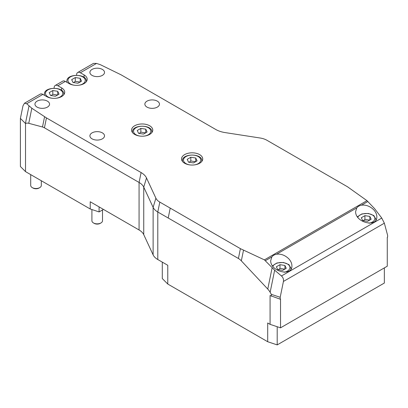 <?xml version="1.0" encoding="UTF-8"?>
<svg xmlns="http://www.w3.org/2000/svg" width="408" height="408" viewBox="0 0 408 408"><rect width="100%" height="100%" fill="white"/><g stroke="black" fill="none" stroke-linecap="round" stroke-linejoin="round"><path stroke-width="0.61" d="M384.346 267.893L384.346 283.04L277.2 344.898L267.699 341.731L167.78 284.045L162.292 278.557L162.292 262.125M103.459 209.411L99.088 211.931L90.219 208.978L25.52 171.625L20.4 166.505L20.4 118.412L22.96 105.896L24.475 103.229L26.709 103.729L31.829 108.253L46.456 117.912L141.102 172.559A20.879 12.056 180 0 1 146.503 177.959L155.892 198.186A15.152 8.746 0 0 0 159.814 202.108L240.409 248.661L264.415 259.87L274.655 270.198L281.464 275.966C283.111 277.491 283.769 279.317 283.433 281.449L280.189 297.294L271.32 294.341L270.137 292.286A10.598 6.12 -120 0 0 267.765 289.073L241.327 260.85A10.598 6.12 -120 0 0 238.399 258.473L157.789 212.007A18.018 10.404 180 0 1 153.122 207.346L143.738 187.119A18.018 10.404 0 0 0 139.072 182.458L44.431 127.811A10.598 6.12 -120 0 0 42.488 126.985L28.749 123.308A10.598 6.12 -120 0 0 25.52 123.537L20.4 118.412M102.51 209.957L102.51 220.784A5.299 3.06 180 0 1 100.96 222.946A5.299 3.06 180 0 1 93.463 222.946A5.299 3.06 180 0 1 91.912 220.784L91.912 209.544M100.96 222.946L100.195 223.39L100.96 222.946M93.463 222.946L94.233 223.39A4.218 2.433 0 0 0 100.195 223.39M41.31 180.739L41.31 185.451A5.299 3.06 180 0 1 39.76 187.614A5.299 3.06 180 0 1 32.263 187.614A5.299 3.06 180 0 1 30.712 185.451L30.712 174.624M39.76 187.614L38.995 188.057L39.76 187.614M32.263 187.614L33.033 188.057A4.218 2.433 0 0 0 38.995 188.057M286.238 268.291L282.632 270.371L277.705 269.611L276.389 266.766L279.99 264.685L284.917 265.445L286.238 268.291M284.917 269.198L279.99 268.433L279.99 264.685M284.917 269.05L284.917 265.445M279.99 268.433L278.19 269.795M371.168 219.254L367.562 221.34L362.635 220.575L361.32 217.734L364.925 215.648L369.847 216.413L371.168 219.254M369.847 220.162L364.925 219.402L364.925 215.648M369.847 220.019L369.847 216.413M364.925 219.402L363.12 220.764M197.059 160.849L193.453 162.93L188.527 162.165L187.211 159.324L190.816 157.243L195.738 158.003L197.059 160.849M195.738 161.752L190.816 160.992L190.816 157.243M195.738 161.609L195.738 158.003M190.816 160.992L189.011 162.353M147.099 132.003L143.494 134.084L138.572 133.324L137.251 130.478L140.857 128.398L145.778 129.157L147.099 132.003M145.778 132.911L140.857 132.146L140.857 128.398M145.778 132.763L145.778 129.157M140.857 132.146L139.052 133.513M59.048 94.146L55.442 96.227L50.516 95.467L49.195 92.621L52.8 90.54L57.727 91.3L59.048 94.146M57.727 95.054L52.8 94.289L52.8 90.54M57.727 94.906L57.727 91.3M52.8 94.289L51 95.656M81.529 81.166L77.923 83.247L72.996 82.487L71.681 79.642L75.286 77.561L80.208 78.321L81.529 81.166M80.208 82.074L75.286 81.309L75.286 77.561M80.208 81.926L80.208 78.321M75.286 81.309L73.481 82.671M277.2 344.898L277.2 326.726M267.699 341.731L267.699 322.983L270.07 324.35L280.525 327.833L387.263 266.21L387.263 237.364L387.6 237.17L387.6 235.283L384.356 223.181L381.76 218.061L374.564 208.615L366.965 200.66L347.55 186.803L266.924 140.27A15.152 8.746 0 0 0 260.131 138.006L225.094 132.585A20.879 12.056 180 0 1 215.735 129.469L121.089 74.822L100.475 64.739L96.523 63.424L93.457 63.403L77.704 72.496A5.299 3.06 60 0 1 80.351 72.762L84.099 74.924A10.598 6.12 180 0 1 87.2 79.249A10.598 6.12 180 0 1 80.662 84.905A10.598 6.12 180 0 1 69.11 83.579L65.362 81.416A5.299 3.06 -120 0 0 62.715 81.151L55.218 85.476A5.299 3.06 60 0 1 57.87 85.741L61.618 87.904A10.598 6.12 180 0 1 64.719 92.228A10.598 6.12 180 0 1 58.176 97.884A10.598 6.12 180 0 1 46.629 96.558L42.881 94.396A5.299 3.06 -120 0 0 40.234 94.131L24.475 103.229M167.78 284.045L167.78 265.292L157.789 259.524L157.789 212.007L159.814 202.108M90.219 208.978L90.219 201.766L139.072 229.974A18.018 10.404 180 0 1 143.738 234.636L153.122 254.862A18.018 10.404 0 0 0 157.789 259.524M270.07 324.35L270.07 295.509L280.189 299.186L280.525 298.993L280.525 327.833M54.121 88.194L54.121 87.904A5.299 3.06 60 0 1 55.218 85.476M76.602 75.215L76.602 74.924A5.299 3.06 60 0 1 77.704 72.496M47.42 101.148A7.303 4.218 180 0 1 49.557 104.127A7.303 4.218 180 0 1 45.053 108.023A7.303 4.218 180 0 1 37.092 107.11A7.303 4.218 180 0 1 34.955 104.127A7.303 4.218 180 0 1 39.464 100.235A7.303 4.218 180 0 1 47.42 101.148M157.33 101.148A7.303 4.218 180 0 1 159.467 104.127A7.303 4.218 180 0 1 154.964 108.023A7.303 4.218 180 0 1 147.002 107.11A7.303 4.218 180 0 1 144.865 104.127A7.303 4.218 180 0 1 149.374 100.235A7.303 4.218 180 0 1 157.33 101.148M102.377 132.875A7.303 4.218 180 0 1 104.514 135.859A7.303 4.218 180 0 1 100.006 139.75A7.303 4.218 180 0 1 92.05 138.837A7.303 4.218 180 0 1 89.908 135.859A7.303 4.218 180 0 1 94.416 131.963A7.303 4.218 180 0 1 102.377 132.875M102.377 69.421A7.303 4.218 180 0 1 104.514 72.4A7.303 4.218 180 0 1 100.006 76.296A7.303 4.218 180 0 1 92.05 75.383A7.303 4.218 180 0 1 89.908 72.4A7.303 4.218 180 0 1 94.416 68.503A7.303 4.218 180 0 1 102.377 69.421M271.84 256.938C272.906 255.53 274.482 254.623 276.563 254.209C281.066 253.71 285.146 255.25 288.808 258.84C290.827 261.054 291.863 263.364 291.909 265.766C292.424 277.088 270.203 271.641 270.713 260.569L271.84 256.938L265.445 260.63M356.77 207.907C357.836 206.499 359.412 205.591 361.493 205.178C365.996 204.673 370.076 206.219 373.738 209.804C375.758 212.022 376.793 214.328 376.839 216.73C377.354 228.052 355.133 222.605 355.643 211.538L356.77 207.907L276.563 254.209M134.681 134.416A10.598 6.12 180 0 1 131.575 130.086A10.598 6.12 180 0 1 138.118 124.435A10.598 6.12 180 0 1 149.67 125.761A10.598 6.12 180 0 1 152.776 130.086A10.598 6.12 180 0 1 146.232 135.742A10.598 6.12 180 0 1 134.681 134.416M184.64 163.256A10.598 6.12 180 0 1 181.535 158.931A10.598 6.12 180 0 1 188.078 153.281A10.598 6.12 180 0 1 199.629 154.606A10.598 6.12 180 0 1 202.73 158.931A10.598 6.12 180 0 1 196.192 164.582A10.598 6.12 180 0 1 184.64 163.256M170.218 208.136L168.213 217.949M271.32 296.228L271.32 294.341M280.189 299.186L280.189 297.294M99.088 206.887L99.088 211.931M25.52 171.625L25.52 123.537M290.93 269.188A9.716 5.61 0 0 0 291.026 268.393L288.895 264.562L283.402 262.477L276.966 262.961L272.483 265.822M272.886 266.388A8.655 4.998 180 0 1 285.518 263.16A8.655 4.998 180 0 1 287.431 271.06A8.655 4.998 180 0 1 284.095 272.258M375.86 220.152A9.716 5.61 0 0 0 375.957 219.361L373.825 215.531L368.337 213.44L361.901 213.925L357.413 216.791M357.816 217.352A8.655 4.998 180 0 1 370.454 214.129A8.655 4.998 180 0 1 372.361 222.029A8.655 4.998 180 0 1 369.031 223.227M201.817 161.42A9.716 5.61 0 0 0 201.848 160.951C202.501 153.112 181.769 153.112 182.422 160.951A9.716 5.61 0 0 0 182.453 161.42M189.893 164.914A8.655 4.998 180 0 1 186.012 163.618A8.655 4.998 180 0 1 186.012 156.55A8.655 4.998 180 0 1 198.252 156.55A8.655 4.998 180 0 1 198.252 163.618A8.655 4.998 180 0 1 194.376 164.914M151.858 132.58A9.716 5.61 0 0 0 151.888 132.105C152.541 124.267 131.809 124.267 132.462 132.105A9.716 5.61 0 0 0 132.493 132.58M139.934 136.068A8.655 4.998 180 0 1 136.058 134.773A8.655 4.998 180 0 1 136.058 127.709A8.655 4.998 180 0 1 148.298 127.709A8.655 4.998 180 0 1 148.298 134.773A8.655 4.998 180 0 1 144.417 136.068M63.801 94.722A9.716 5.61 0 0 0 63.837 94.248C64.49 86.409 43.758 86.409 44.406 94.248A9.716 5.61 0 0 0 44.61 95.39M51.882 98.211A8.655 4.998 180 0 1 48.001 96.915A8.655 4.998 180 0 1 48.001 89.852A8.655 4.998 180 0 1 60.241 89.852A8.655 4.998 180 0 1 60.241 96.915A8.655 4.998 180 0 1 56.36 98.211M86.282 81.743A9.716 5.61 0 0 0 86.317 81.269C86.97 73.43 66.239 73.43 66.886 81.269A9.716 5.61 0 0 0 67.091 82.411M74.363 85.231A8.655 4.998 180 0 1 70.482 83.936A8.655 4.998 180 0 1 70.482 76.872A8.655 4.998 180 0 1 82.722 76.872A8.655 4.998 180 0 1 82.722 83.936A8.655 4.998 180 0 1 78.841 85.231M61.618 87.904L61.618 90.352M84.099 74.924L84.099 77.372M57.87 85.741L65.362 81.416M80.351 72.762L96.523 63.424M366.965 200.66L264.415 259.87M361.493 205.178L367.883 201.486M243.494 250.257L241.327 260.85M272.126 267.755L267.765 289.073M26.709 103.729L42.881 94.396M281.464 275.966L381.76 218.061M153.122 254.862L153.122 207.346L155.892 198.186M143.738 234.636L143.738 187.119L146.503 177.959M139.072 229.974L139.072 182.458L141.102 172.559M28.749 123.308L31.829 108.253M25.424 123.435L28.994 106.014M42.488 126.985L44.584 116.754M44.431 127.811L46.456 117.912M240.409 248.661L238.399 258.473M274.655 270.198L270.137 292.286M384.356 223.181L283.433 281.449M291.026 268.393L291.026 269.03M375.957 219.361L375.957 219.999M182.422 160.951L182.422 161.379M201.848 160.951L201.848 161.379M132.462 132.105L132.462 132.534M151.888 132.105L151.888 132.534M44.406 94.248L44.406 95.273M63.837 94.248L63.837 94.676M66.886 81.269L66.886 82.294M86.317 81.269L86.317 81.697"/></g></svg>
